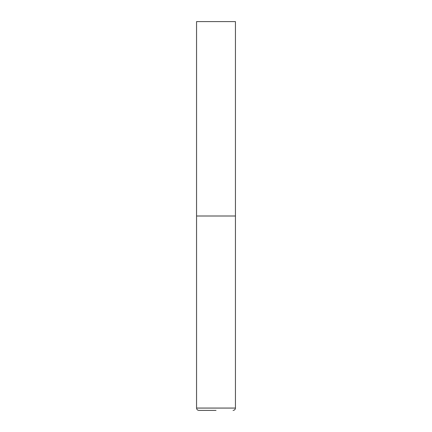 <?xml version="1.0" encoding="UTF-8"?>
<svg xmlns="http://www.w3.org/2000/svg" width="432" height="432" viewBox="0 0 432 432"><rect width="100%" height="100%" fill="white"/><g stroke="black" fill="none" stroke-linecap="round" stroke-linejoin="round"><path stroke-width="0.65" d="M196.56 408.067L235.44 408.067L235.44 216L196.56 216L235.44 216L235.44 21.6L196.56 21.6L196.56 408.067C196.7 409.482 197.478 410.26 198.893 410.4L216 410.4M235.44 408.067C235.3 409.482 234.522 410.26 233.107 410.4"/></g></svg>
